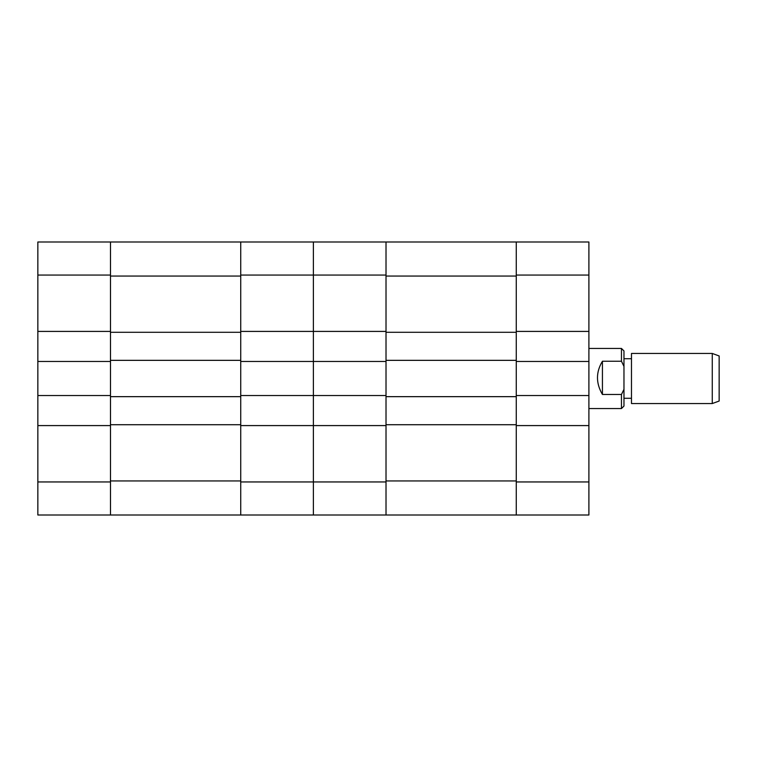 <?xml version="1.0" encoding="UTF-8"?>
<svg xmlns="http://www.w3.org/2000/svg" width="757" height="757" viewBox="0 0 757 757"><rect width="100%" height="100%" fill="white"/><g stroke="black" fill="none" stroke-linecap="round" stroke-linejoin="round"><path stroke-width="1.14" d="M516.265 275.056L516.265 241.994L588.899 241.994L588.899 275.056L516.265 275.056L516.265 331.415L588.899 331.415L588.899 275.056M588.899 331.415L588.899 361.468L516.265 361.468L516.265 395.533L588.899 395.533L588.899 361.468M588.899 481.944L588.899 515.006L516.265 515.006L516.265 481.944L588.899 481.944L588.899 395.533M588.899 425.585L516.265 425.585L516.265 481.944M516.265 332.285L386.013 332.285L386.013 276.059L516.265 276.059L516.265 396.659L386.013 396.659L386.013 480.941L516.265 480.941L516.265 396.659M386.013 332.285L386.013 396.659M516.265 360.341L386.013 360.341M516.265 424.715L386.013 424.715M516.265 515.006L313.379 515.006L313.379 361.468L240.735 361.468L240.735 395.533L313.379 395.533L313.379 241.994L516.265 241.994M712.271 353.453L719.15 355.96L719.15 401.04L712.271 403.547L712.271 353.453L631.48 353.453L631.48 403.547L712.271 403.547M623.967 350.955L623.967 406.055L621.459 408.553L621.459 394.463L602.43 394.463C595.835 383.222 595.835 372.141 602.43 361.24L621.459 361.24L621.459 348.447L623.967 350.945M621.459 361.24L623.967 366.379M623.967 389.325L621.459 394.463M602.43 361.24L602.43 394.463M386.013 481.944L313.379 481.944L313.379 515.006L240.735 515.006L240.735 481.944L313.379 481.944L313.379 425.585L386.013 425.585L386.013 515.006M386.013 241.994L386.013 331.415L313.379 331.415L313.379 275.056L240.735 275.056L240.735 331.415L313.379 331.415L313.379 361.468L386.013 361.468L386.013 395.533L313.379 395.533L313.379 425.585L240.735 425.585L240.735 481.944M240.735 275.056L240.735 241.994L313.379 241.994L313.379 275.056L386.013 275.056M240.735 332.285L110.484 332.285L110.484 276.059L240.735 276.059L240.735 396.659L110.484 396.659L110.484 480.941L240.735 480.941L240.735 396.659M110.484 332.285L110.484 396.659M240.735 360.341L110.484 360.341M240.735 424.715L110.484 424.715M240.735 515.006L37.85 515.006L37.85 241.994L240.735 241.994M37.85 481.944L110.484 481.944L110.484 425.585L37.85 425.585M110.484 481.944L110.484 515.006M110.484 241.994L110.484 275.056L37.85 275.056M37.85 331.415L110.484 331.415L110.484 275.056M37.85 395.533L110.484 395.533L110.484 361.468L37.85 361.468M631.48 398.286L623.967 398.286M588.899 408.553L621.459 408.553M588.899 348.447L621.459 348.447M631.48 358.714L623.967 358.714"/></g></svg>
